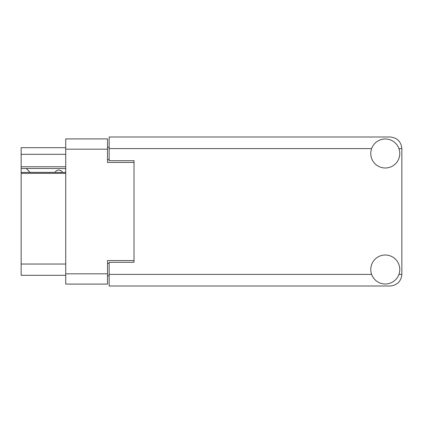 <?xml version="1.0" encoding="UTF-8"?>
<svg xmlns="http://www.w3.org/2000/svg" width="423" height="423" viewBox="0 0 423 423"><rect width="100%" height="100%" fill="white"/><g stroke="black" fill="none" stroke-linecap="round" stroke-linejoin="round"><path stroke-width="0.63" d="M65.734 173.382L21.15 173.382L21.15 172.399L65.734 172.399M134.017 262.297L134.017 260.557L107.5 260.557L107.5 284.092L65.734 284.092L65.734 138.908L107.5 138.908L107.5 162.443L134.017 162.443L134.017 160.703L134.017 262.297L109.155 262.297L109.155 274.4L371.621 274.4M109.155 275.807L107.5 275.807M107.5 147.193L109.155 147.193M65.734 154.321L21.15 154.321L21.15 147.69L65.734 147.69M65.734 275.31L21.15 275.31L21.15 264.037L65.734 264.037M21.15 173.382L21.15 264.037M21.15 154.321L21.15 166.752L65.734 166.752M21.15 166.752L21.15 172.399M21.15 168.491L65.734 168.491M385.274 284.013A14.504 14.504 0 0 0 399.777 269.509A14.504 14.504 0 0 0 385.274 255.006A14.504 14.504 0 0 0 370.775 269.509A14.504 14.504 0 0 0 385.274 284.013M385.274 167.994A14.504 14.504 0 0 0 399.777 153.491A14.504 14.504 0 0 0 385.274 138.987A14.504 14.504 0 0 0 370.775 153.491A14.504 14.504 0 0 0 385.274 167.994M134.017 160.703L109.155 160.703L109.155 136.999L390.249 136.999C397.245 137.739 401.11 141.605 401.85 148.6L401.85 274.4C401.11 281.395 397.245 285.261 390.249 286.001L109.155 286.001L109.155 274.4M62.498 172.399A4.145 4.145 -90 0 0 55.069 172.346L30.044 172.346A3.648 3.648 90 0 1 30.007 172.314L26.289 168.491M65.734 273.818L107.5 273.818M107.5 149.182L65.734 149.182M107.5 263.376L109.155 263.376M109.155 159.624L107.5 159.624M398.931 274.4L401.85 274.4M401.85 148.6L398.931 148.6M371.621 148.6L109.155 148.6"/></g></svg>

